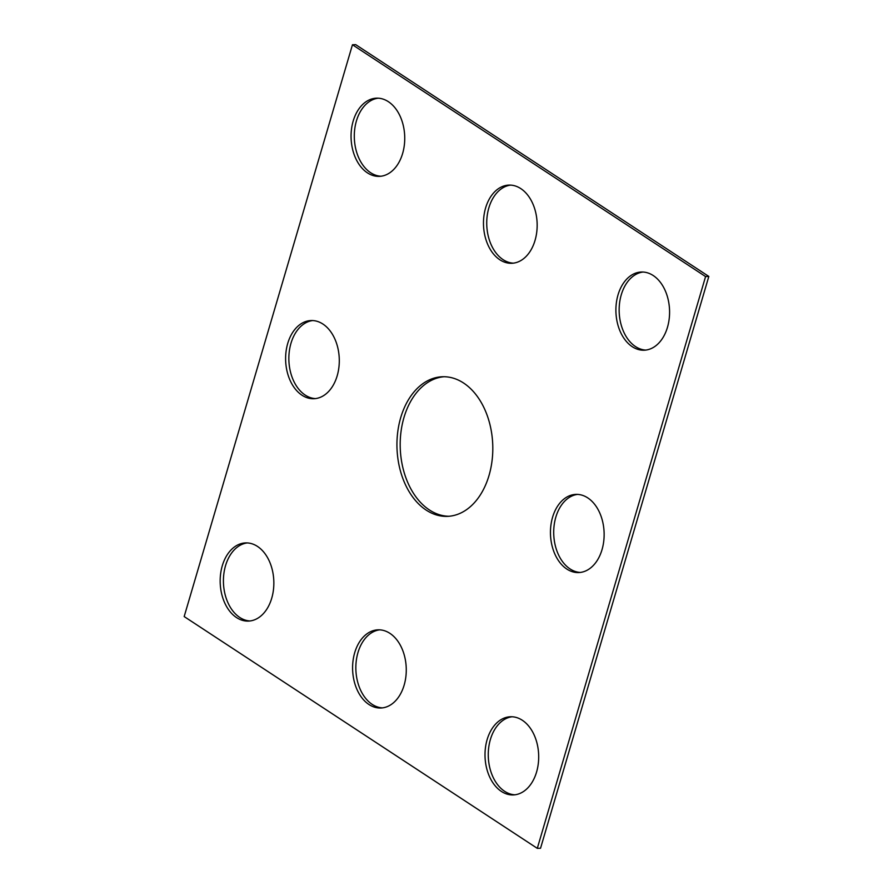<?xml version="1.0" encoding="UTF-8"?>
<svg xmlns="http://www.w3.org/2000/svg" width="893" height="893" viewBox="0 0 893 893"><rect width="100%" height="100%" fill="white"/><g stroke="black" fill="none" stroke-linecap="round" stroke-linejoin="round"><path stroke-width="1.34" d="M537.296 848.35L184.17 616.561L352.456 44.762L355.704 44.65L708.83 276.439L540.544 848.238L537.296 848.35L705.582 276.562L708.83 276.439M499.846 259.774A39.113 26.823 -92 0 0 511.7 263.29A39.113 26.823 -92 0 0 537.128 223.25A39.113 26.823 -92 0 0 508.943 185.097A39.113 26.823 -92 0 0 483.883 216.352A39.113 26.823 -92 0 0 499.846 259.774M510.573 185.119A39.113 26.823 -92 0 0 487.009 217.401A39.113 26.823 -92 0 0 503.105 259.662A39.113 26.823 -92 0 0 513.319 263.156M632.266 346.696A39.113 26.823 -92 0 0 644.121 350.212A39.113 26.823 -92 0 0 669.549 310.172A39.113 26.823 -92 0 0 641.364 272.019A39.113 26.823 -92 0 0 616.304 303.274A39.113 26.823 -92 0 0 632.266 346.696M642.993 272.041A39.113 26.823 -92 0 0 619.429 304.323A39.113 26.823 -92 0 0 635.526 346.584A39.113 26.823 -92 0 0 645.739 350.078M368.954 704.499A39.113 26.823 88 0 1 352.992 661.077A39.113 26.823 88 0 1 378.052 629.833A39.113 26.823 88 0 1 406.237 667.975A39.113 26.823 88 0 1 380.809 708.015A39.113 26.823 88 0 1 368.954 704.499M382.427 707.881A39.113 26.823 88 0 1 372.214 704.387A39.113 26.823 88 0 1 356.117 662.137A39.113 26.823 88 0 1 379.681 629.844M236.533 617.576A39.113 26.823 -92 0 0 248.388 621.093A39.113 26.823 -92 0 0 273.816 581.053A39.113 26.823 -92 0 0 245.631 542.911A39.113 26.823 -92 0 0 220.571 574.154A39.113 26.823 -92 0 0 236.533 617.576M247.261 542.922A39.113 26.823 -92 0 0 223.696 575.215A39.113 26.823 -92 0 0 239.782 617.465A39.113 26.823 -92 0 0 250.007 620.959M426.173 510.093A69.855 47.909 -92 0 0 447.337 516.366A69.855 47.909 -92 0 0 492.746 444.87A69.855 47.909 -92 0 0 442.415 376.746A69.855 47.909 -92 0 0 397.664 432.558A69.855 47.909 -92 0 0 426.173 510.093M444.044 376.734A69.855 47.909 -92 0 0 400.778 433.607A69.855 47.909 -92 0 0 429.433 509.97A69.855 47.909 -92 0 0 448.956 516.266M301.979 395.208A39.113 26.823 -92 0 0 313.834 398.724A39.113 26.823 -92 0 0 339.262 358.696A39.113 26.823 -92 0 0 311.077 320.542A39.113 26.823 -92 0 0 286.017 351.797A39.113 26.823 -92 0 0 301.979 395.208M312.706 320.554A39.113 26.823 -92 0 0 289.131 352.847A39.113 26.823 -92 0 0 305.227 395.097A39.113 26.823 -92 0 0 315.452 398.602M566.821 569.053A39.113 26.823 -92 0 0 578.675 572.569A39.113 26.823 -92 0 0 604.103 532.529A39.113 26.823 -92 0 0 575.918 494.387A39.113 26.823 -92 0 0 550.858 525.642A39.113 26.823 -92 0 0 566.821 569.053M577.548 494.398A39.113 26.823 -92 0 0 553.984 526.691A39.113 26.823 -92 0 0 570.08 568.941A39.113 26.823 -92 0 0 580.294 572.446M501.386 791.421A39.113 26.823 88 0 1 485.412 747.999A39.113 26.823 88 0 1 510.472 716.755A39.113 26.823 88 0 1 538.658 754.898A39.113 26.823 88 0 1 513.229 794.937A39.113 26.823 88 0 1 501.386 791.421M514.848 794.803A39.113 26.823 88 0 1 504.634 791.31A39.113 26.823 88 0 1 488.538 749.06A39.113 26.823 88 0 1 512.102 716.766M367.425 172.851A39.113 26.823 88 0 1 351.462 129.429A39.113 26.823 88 0 1 376.522 98.174A39.113 26.823 88 0 1 404.708 136.328A39.113 26.823 88 0 1 379.279 176.368A39.113 26.823 88 0 1 367.425 172.851M380.898 176.234A39.113 26.823 88 0 1 370.673 172.74A39.113 26.823 88 0 1 354.577 130.478A39.113 26.823 88 0 1 378.152 98.197M352.456 44.762L705.582 276.562"/></g></svg>
